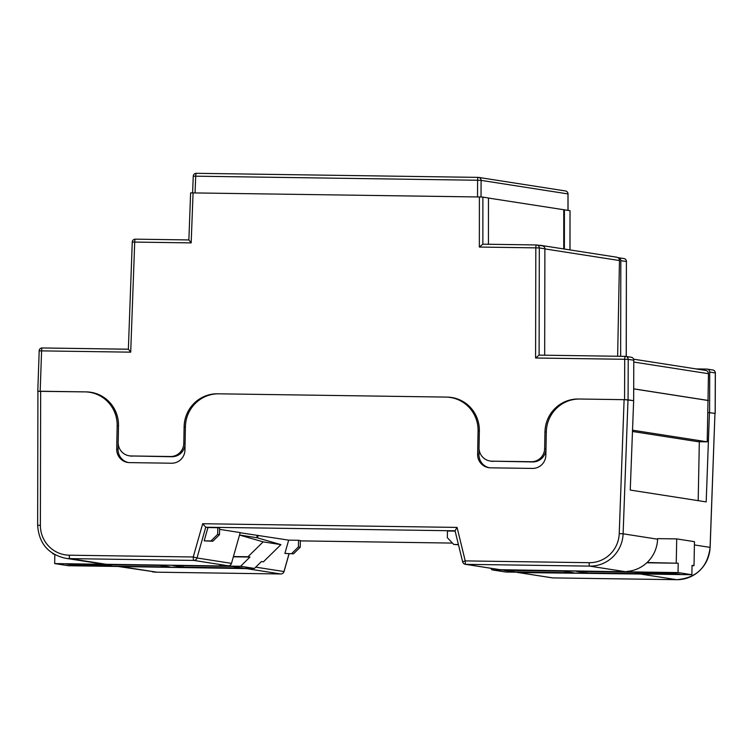 <?xml version="1.0" encoding="UTF-8"?>
<svg xmlns="http://www.w3.org/2000/svg" width="753" height="753" viewBox="0 0 753 753"><rect width="100%" height="100%" fill="white"/><g stroke="black" fill="none" stroke-linecap="round" stroke-linejoin="round"><path stroke-width="1.13" d="M632.388 431.46L698.04 441.7L707.208 441.832L707.773 412.484L715.162 413.378L715.303 372.951L709.731 372.076A3.003 2.956 -81.1 0 0 706.832 369.083L696.111 368.923M633.687 388.877L707.999 400.474L707.773 412.484L715.162 413.378M479.388 196.975L482.889 197.107L482.861 244.179L479.35 247.05L479.388 196.975L190.613 192.872L188.871 239.934M488.433 244.254L488.462 197.973L482.889 197.107M488.462 198.058L570.03 210.699L569.946 249.911M563.743 248.951L563.771 209.805M564.374 249.045L564.402 209.814M709.59 412.503L709.731 372.076M620.632 356.301L620.83 260.651A3.003 2.956 -81.1 0 0 617.94 257.658A3.323 3.257 -81.1 0 0 616.726 257.206L540.786 245.365A3.323 3.257 -81.1 0 0 540.343 245.327L538.913 245.309M617.639 356.254L619.474 260.538A3.323 3.257 -81.1 0 0 617.94 257.658M707.999 400.474L708.46 373.695A3.323 3.257 -81.1 0 0 705.712 370.42L633.602 359.181M633.687 388.83L708.366 400.474M632.435 430.17L707.208 441.832M541.934 245.779A3.323 3.257 -81.1 0 0 540.786 245.365M709.448 412.503L706.192 501.903L630.252 490.062L633.65 400.662L624.566 399.664L578.417 399.005A33.386 32.803 -81.1 0 0 544.965 431.893L544.645 448.572A13.356 13.121 98.9 0 1 531.27 461.73L532.616 461.947A13.356 13.121 -81.1 0 0 545.981 449.23M532.616 461.947L491.897 461.165A13.356 13.121 98.9 0 1 479.03 447.63L479.35 430.951A33.386 32.803 -81.1 0 0 451.678 397.49A33.386 32.803 -81.1 0 0 447.178 397.104L217.57 393.8A33.386 32.803 -81.1 0 0 184.118 426.687L183.798 443.376A13.356 13.121 98.9 0 1 170.423 456.525L131.05 455.96A13.356 13.121 98.9 0 1 118.183 442.425L118.503 425.746A33.386 32.803 -81.1 0 0 90.84 392.285A33.386 32.803 -81.1 0 0 86.331 391.899L37.923 391.306M490.09 461.015L491.445 461.222A13.356 13.121 -81.1 0 0 493.243 461.373M449.541 397.349A33.386 32.803 98.9 0 1 452.355 397.603M170.423 456.525L171.769 456.742A13.356 13.121 -81.1 0 0 185.05 444.957M171.769 456.742L131.05 455.96M129.252 455.81L130.598 456.017A13.356 13.121 -81.1 0 0 132.396 456.167M88.609 392.144A33.386 32.803 98.9 0 1 91.508 392.398M536.409 244.951A3.003 3.003 0 0 1 536.833 244.979A3.003 2.956 -81.1 0 0 536.428 244.951A3.003 0.555 90.8 0 0 536.409 244.951L482.842 244.179L536.4 244.951A3.003 0.555 90.8 0 0 535.816 247.869L539.317 247.944A3.003 2.956 -81.1 0 0 536.833 244.979L542.405 245.855A3.003 2.956 98.9 0 1 544.89 248.81L539.317 247.944L539.101 355.124L535.59 358.004L535.816 247.869L479.35 247.05M544.673 355.2L544.89 248.81M624.566 399.664L624.708 359.285L628.218 359.369A3.003 2.956 -81.1 0 0 625.724 356.404L631.296 357.27A3.003 2.956 98.9 0 1 633.791 360.235L628.218 359.369L628.077 399.796M633.65 400.662L633.791 360.235M39.194 350.87L37.782 391.278M531.27 461.73L491.897 461.165M193.069 192.843L191.177 242.899L188.89 239.934M128.368 349.204L42.187 347.952A3.003 0.555 90.8 0 1 42.196 347.961L128.368 349.241L132.264 242.061L134.712 242.08L130.711 352.159L41.594 350.879L40.182 391.24M128.415 349.204L130.711 352.159M298.508 540.287L288.663 540.146L284.898 553.436L293.529 553.822L300.221 547.243L300.343 540.569L298.508 540.287L298.386 546.96L300.221 547.243M657.736 538.63L657.595 539.195A33.386 32.803 -81.1 0 1 626.741 571.433L628.576 571.725A33.386 32.803 -81.1 0 1 626.007 571.791L589.684 566.124L465.768 564.336L500.246 569.71A3.341 3.276 98.9 0 1 499.804 569.673L465.326 564.298A3.341 3.276 -81.1 0 0 465.768 564.336A3.341 0.612 90.8 0 1 465.222 560.9L589.138 562.689A30.045 29.518 -81.1 0 0 619.23 533.613L624.105 399.664L627.993 399.805L623.117 533.811L657.595 539.195M455.132 531.119L447.461 531.006L447.338 537.68L453.767 544.447L458.389 544.513M40.38 525.265L37.65 525.349L37.923 391.278L40.653 391.24L40.38 525.265A30.045 29.518 -81.1 0 0 69.332 555.196L193.248 556.985L202.679 523.74L205.748 527.213L207.95 527.552L204.176 540.852L210.981 540.946L217.664 534.366L217.796 527.693L207.95 527.552M204.176 540.852L212.817 541.238L219.509 534.658L219.631 527.985L217.796 527.693M219.603 529.368L240.226 532.587L231.491 563.366A3.341 3.276 98.9 0 1 228.272 565.795L219.509 565.663M240.188 532.738L288.663 540.146M257.526 537.877L258.232 535.392M633.508 400.662L627.993 399.805M626.007 571.791L500.246 569.71M516.906 572.205A3.341 3.276 -81.1 0 0 518.252 572.525L640.332 574.021A33.386 32.803 98.9 0 0 641.848 574.012M228.272 565.795L193.794 560.411L69.878 558.622A33.386 32.803 98.9 0 1 65.379 558.246L99.857 563.62A33.386 32.803 -81.1 0 0 101.787 563.865L103.622 564.148A33.386 32.803 -81.1 0 0 106.201 564.289L219.509 565.927M119.049 566.472A33.386 32.803 98.9 0 0 120.527 566.529L246.278 568.6A3.341 3.276 -81.1 0 0 247.633 568.327M646.535 574.078A33.386 32.803 98.9 0 1 644.747 574.247L643.391 574.031M120.527 566.529L156.84 572.186L118.023 566.454A33.386 32.803 98.9 0 0 119.793 566.67L118.447 566.463M40.653 391.24L84.985 391.88A33.386 32.803 98.9 0 1 89.494 392.266A33.386 32.803 98.9 0 1 117.157 425.727L116.706 449.08A13.356 13.121 -81.1 0 0 129.582 462.615L171.571 463.217A13.356 13.121 -81.1 0 0 184.956 450.059L185.407 426.706A33.386 32.803 98.9 0 1 218.85 393.819L445.898 397.085A33.386 32.803 98.9 0 1 450.398 397.471L451.744 397.678A33.386 32.803 98.9 0 1 470.032 407.166L470.032 407.044M470.032 407.166A33.386 32.803 98.9 0 1 477.543 419.374M479.068 449.004L478.964 454.492A13.356 13.121 -81.1 0 0 489.365 467.754M694.407 544.937L710.135 547.393L714.955 413.397M450.398 397.471A33.386 32.803 98.9 0 1 478.07 430.932L477.618 454.285A13.356 13.121 -81.1 0 0 490.485 467.82L532.484 468.422A13.356 13.121 -81.1 0 0 545.859 455.273L546.311 431.911A33.386 32.803 98.9 0 1 579.763 399.024L624.105 399.664M698.191 500.651L699.321 441.719M89.494 392.266L90.84 392.473A33.386 32.803 98.9 0 1 118.503 424.532M118.183 442.868L118.061 449.287A13.356 13.121 -81.1 0 0 128.452 462.549M457.071 527.411L455.038 530.743L462.653 561.823A3.341 3.276 -81.1 0 0 465.326 564.298A3.341 3.341 0 0 1 462.596 561.794L465.222 560.9L457.071 527.411L202.679 523.74M458.455 544.777L453.767 544.447M212.817 541.238L210.981 540.946M219.509 534.658L217.664 534.366M284.898 553.436L293.529 553.822M291.693 553.54L298.386 546.96M586.681 572.958L663.289 573.984A25.037 0.64 1.1 0 1 635.739 572.939A25.037 0.64 1.1 0 1 635.316 572.817A25.037 0.64 1.1 0 1 654.122 572.562L576.516 571.367L586.681 572.958L586.709 571.518M670.857 572.845L670.838 573.777L645.585 573.08L666.264 572.666M657.623 538.63L676.712 538.903L694.473 541.671L694.012 565.691L692.045 565.663M490.514 568.223L492.095 569.889L505.931 572.045L691.875 574.727L678.029 572.572L678.208 563.235L647.1 562.5M691.875 574.727L692.054 565.39L694.012 565.691M676.712 538.903L676.25 562.924M670.838 573.777L680.194 574.304L670.029 572.713L663.468 572.619L666.254 573.061M673.634 574.21L673.653 573.278M513.941 571.904L573.56 572.76L563.395 571.179L503.776 570.322L513.941 571.904L513.97 570.463M678.029 572.572L492.095 569.889M646.808 562.773L678.208 563.235M83.244 564.251L83.244 564.326A25.037 0.64 1.1 0 1 110.795 565.371A25.037 0.64 1.1 0 1 111.218 565.494A25.037 0.64 1.1 0 1 92.412 565.757L92.911 565.757M76.524 564.534L76.505 565.597L66.339 564.016L101.203 565.305L80.27 565.258L80.289 564.552M239.539 535.006L256.989 537.727L257.037 535.364M52.889 553.511L53.585 553.944M233.43 556.542L248.001 556.749L263.155 541.859L239.529 535.044M248.001 556.749L249.958 557.051L240.593 566.265L254.439 568.421L68.495 565.738L54.658 563.583L54.828 554.66M53.811 554.076L52.879 553.935M254.439 568.421L261.451 561.522L263.409 561.832L280.907 544.626L256.989 537.727M83.244 564.326L159.843 565.362L170.009 566.943L92.911 565.832M76.505 565.597L83.065 565.691L80.27 565.258M183.139 567.131L242.758 567.997L232.592 566.407L172.974 565.55L183.139 567.131L183.167 565.701M263.155 541.859L280.907 544.626M233.355 556.815L249.958 557.051M240.593 566.265L54.658 563.583M626.214 356.48L626.402 261.526L620.83 260.651M478.221 177.379A3.003 2.956 98.9 0 1 478.626 177.416A3.003 3.003 0 0 0 478.202 177.379L196.307 173.312A3.003 0.555 90.8 0 0 196.307 173.312L478.193 177.379A3.003 0.555 90.8 0 0 478.202 177.379A3.003 0.555 90.8 0 0 477.609 180.249L195.714 176.183L195.055 192.872M544.89 248.904L619.474 260.538M633.781 362.052L708.46 373.695M567.988 210.379L567.969 193.916L481.111 180.372L481.026 197.013M535.59 358.004L624.708 359.285A3.003 0.555 90.8 0 1 625.31 356.367A3.003 3.003 0 0 1 625.724 356.404A3.003 2.956 -81.1 0 0 625.319 356.367A3.003 0.555 90.8 0 0 625.31 356.367L539.082 355.124L625.291 356.367M191.177 242.899L134.712 242.08A3.003 0.555 -89.2 0 1 135.305 239.162L188.834 239.934L135.305 239.162A3.003 0.555 -89.2 0 1 135.324 239.162A3.003 3.003 0 0 0 132.264 242.061L132.312 242.071M184.118 426.687L185.398 426.885M185.078 443.573L183.798 443.376M544.965 431.893L546.311 432.1M545.991 448.788L544.645 448.572M477.524 196.947L477.609 180.249L481.111 180.372A3.003 2.956 98.9 0 0 478.626 177.416L565.484 190.961A3.003 2.956 -81.1 0 1 567.969 193.916L567.969 193.935M193.314 176.221L195.714 176.183A3.003 0.555 90.8 0 1 196.307 173.312A3.003 3.003 0 0 0 193.257 176.202L192.599 192.843M623.917 258.561A3.003 2.956 98.9 0 1 626.402 261.526L626.458 261.536A3.003 3.003 0 0 0 623.917 258.561L618.335 257.695M626.402 261.555L626.261 356.489M715.303 372.951L715.303 372.98A3.003 2.956 -81.1 0 0 712.809 369.987A3.003 3.003 0 0 1 715.35 372.961L715.209 413.388M39.137 350.851L41.594 350.879A3.003 0.555 90.8 0 1 42.187 347.952A3.003 3.003 0 0 0 39.137 350.851M300.343 540.88L452.468 543.082L300.343 540.889M455.047 530.809L205.748 527.213L197.013 557.982L231.491 563.366M255.738 567.141L283.975 571.546L289.02 553.756M518.252 572.525L552.73 577.899L676.646 579.688A33.386 32.803 -81.1 0 0 710.079 547.375L714.955 413.369M710.079 547.375L710.135 547.393C707.556 567.301 696.393 578.069 676.665 579.688A3.341 0.612 -89.2 0 1 676.646 579.688A3.341 0.612 -89.2 0 1 676.665 579.688L640.332 574.021M69.332 555.196A3.341 0.612 90.8 0 0 69.878 558.622L106.201 564.289M152.341 571.809A33.386 32.803 -81.1 0 0 156.84 572.186L280.756 573.974L246.278 568.6M619.23 533.613L623.117 533.811A33.386 32.803 98.9 0 1 589.684 566.124A3.341 0.612 90.8 0 1 589.138 562.689M118.494 425.934L117.157 425.727M118.061 449.287L116.706 449.08M478.964 454.492L477.618 454.285M479.341 431.13L478.07 430.932M552.73 577.899A3.341 3.276 98.9 0 1 552.278 577.862A3.341 3.341 0 0 0 552.749 577.899A3.341 0.612 -89.2 0 1 552.749 577.899A3.341 0.612 -89.2 0 1 552.73 577.899L676.665 579.688M283.975 571.546A3.341 3.276 98.9 0 1 280.756 573.974A3.341 0.612 -89.2 0 1 280.756 573.974A3.341 3.341 0 0 0 284.032 571.555L289.086 553.756M156.878 572.186A3.341 0.612 -89.2 0 1 156.859 572.186A3.341 0.612 -89.2 0 1 156.84 572.186L280.775 573.974M193.794 560.411A3.341 3.276 -81.1 0 0 197.013 557.982L193.248 556.985A3.341 0.612 90.8 0 0 193.794 560.411M568.035 210.379L568.026 193.926A3.003 3.003 0 0 0 565.484 190.961M570.002 249.921L570.03 210.699M707.236 369.111L712.809 369.987M517.8 572.487L552.278 577.862M37.65 525.349C38.921 543.242 48.164 554.208 65.379 558.246M635.325 572.214L635.316 572.817M111.237 564.656L111.218 565.494"/></g></svg>
